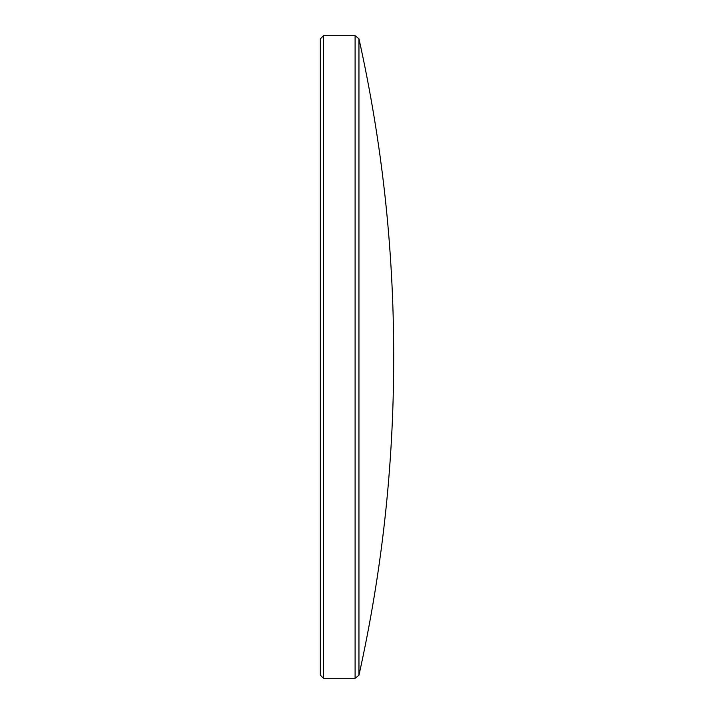 <?xml version="1.0" encoding="UTF-8"?>
<svg xmlns="http://www.w3.org/2000/svg" width="714" height="714" viewBox="0 0 714 714"><rect width="100%" height="100%" fill="white"/><g stroke="black" fill="none" stroke-linecap="round" stroke-linejoin="round"><path stroke-width="1.07" d="M323.478 678.3L320.318 675.141L320.318 38.859L323.478 35.7L323.478 678.3L355.099 678.3L355.099 35.7L323.478 35.7M355.099 35.7L358.955 38.779L358.955 675.221C382.07 571.164 393.646 465.831 393.682 359.24L393.682 354.76L393.682 359.24M358.955 38.779C382.07 142.836 393.646 248.169 393.682 354.76M358.955 675.221L355.099 678.3"/></g></svg>
